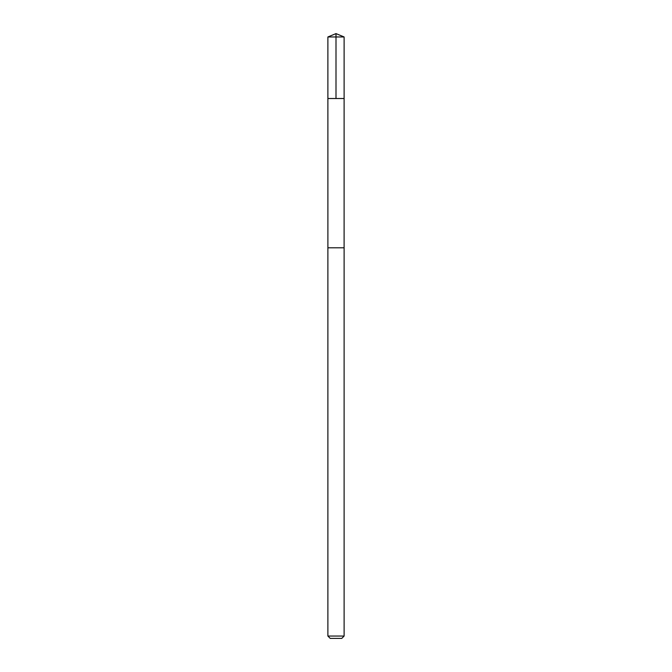 <?xml version="1.0" encoding="UTF-8"?>
<svg xmlns="http://www.w3.org/2000/svg" width="672" height="672" viewBox="0 0 672 672"><rect width="100%" height="100%" fill="white"/><g stroke="black" fill="none" stroke-linecap="round" stroke-linejoin="round"><path stroke-width="1.01" d="M327.886 98.515L344.114 98.515L344.114 36.96L327.886 36.96L327.886 98.515L344.114 98.515L344.106 247.8L327.894 247.8L327.886 98.515M331.204 247.8L327.886 247.8L327.886 636.056L344.114 636.056L344.114 247.8L331.204 247.8M344.114 636.056L341.771 638.4L330.229 638.4L327.886 636.056M336 98.515L336 33.6L327.886 36.96M336 33.6L344.114 36.96"/></g></svg>
